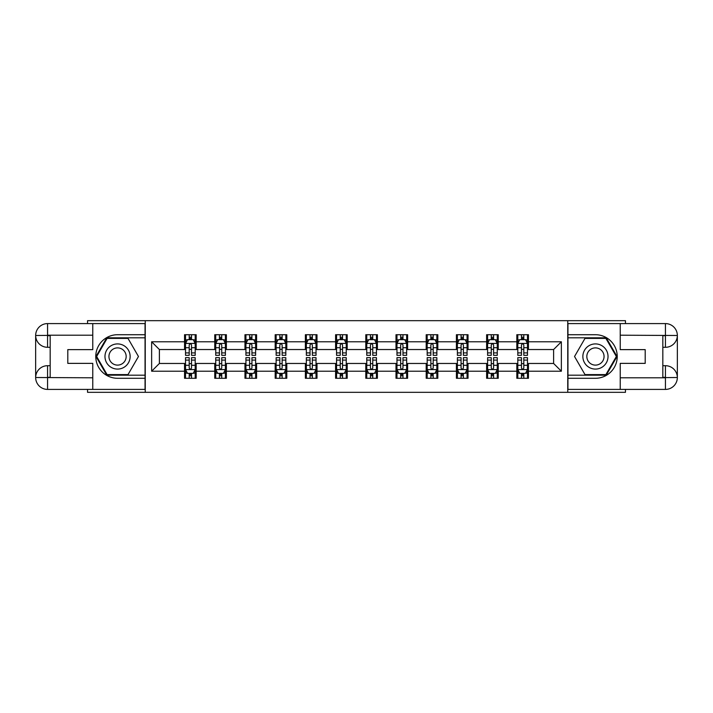 <?xml version="1.0" encoding="UTF-8"?>
<svg xmlns="http://www.w3.org/2000/svg" width="713" height="713" viewBox="0 0 713 713"><rect width="100%" height="100%" fill="white"/><g stroke="black" fill="none" stroke-linecap="round" stroke-linejoin="round"><path stroke-width="1.07" d="M87.547 389.414L87.547 392.319L625.453 392.319L625.453 389.414M625.453 323.586L625.453 320.681L567.753 320.681L567.753 392.319M567.753 320.681L87.547 320.681L87.547 323.586M145.247 392.319L145.247 320.681M528.449 341.785L528.449 334.718L516.827 334.718L516.827 341.785L498.235 341.785L498.235 334.718L486.623 334.718L486.623 341.785L468.031 341.785L468.031 334.718L456.418 334.718L456.418 341.785L437.827 341.785L437.827 334.718L426.205 334.718L426.205 341.785L407.622 341.785L407.622 334.718L396 334.718L396 341.785L377.409 341.785L377.409 334.718L365.796 334.718L365.796 341.785L347.204 341.785L347.204 334.718L335.591 334.718L335.591 341.785L317 341.785L317 334.718L305.378 334.718L305.378 341.785L286.795 341.785L286.795 334.718L275.173 334.718L275.173 341.785L256.582 341.785L256.582 334.718L244.969 334.718L244.969 341.785L226.377 341.785L226.377 334.718L214.765 334.718L214.765 341.785L196.173 341.785L196.173 334.718L184.551 334.718L184.551 341.785L151.637 341.785L151.637 371.215L159.382 363.47L184.551 363.47L184.551 378.282L196.173 378.282L196.173 363.47L214.765 363.47L214.765 378.282L226.377 378.282L226.377 363.47L244.969 363.47L244.969 378.282L256.582 378.282L256.582 363.47L275.173 363.47L275.173 378.282L286.795 378.282L286.795 363.47L305.378 363.47L305.378 378.282L317 378.282L317 363.47L335.591 363.47L335.591 378.282L347.204 378.282L347.204 363.47L365.796 363.47L365.796 378.282L377.409 378.282L377.409 363.47L396 363.47L396 378.282L407.622 378.282L407.622 363.47L426.205 363.47L426.205 378.282L437.827 378.282L437.827 363.47L456.418 363.47L456.418 378.282L468.031 378.282L468.031 363.47L486.623 363.47L486.623 378.282L498.235 378.282L498.235 363.47L516.827 363.47L516.827 378.282L528.449 378.282L528.449 363.47L553.618 363.47L553.618 349.53L528.449 349.53L528.449 341.785L561.363 341.785L561.363 371.215L528.449 371.215M516.827 371.215L498.235 371.215M486.623 371.215L468.031 371.215M456.418 371.215L437.827 371.215M426.205 371.215L407.622 371.215M396 371.215L377.409 371.215M365.796 371.215L347.204 371.215M335.591 371.215L317 371.215M305.378 371.215L286.795 371.215M275.173 371.215L256.582 371.215M244.969 371.215L226.377 371.215M214.765 371.215L196.173 371.215M184.551 371.215L151.637 371.215M516.827 341.785L516.827 349.53L498.235 349.53L498.235 341.785M486.623 341.785L486.623 349.53L468.031 349.53L468.031 341.785M456.418 341.785L456.418 349.53L437.827 349.53L437.827 341.785M426.205 341.785L426.205 349.53L407.622 349.53L407.622 341.785M396 341.785L396 349.53L377.409 349.53L377.409 341.785M365.796 341.785L365.796 349.53L347.204 349.53L347.204 341.785M335.591 341.785L335.591 349.53L317 349.53L317 341.785M305.378 341.785L305.378 349.53L286.795 349.53L286.795 341.785M275.173 341.785L275.173 349.53L256.582 349.53L256.582 341.785M244.969 341.785L244.969 349.53L226.377 349.53L226.377 341.785M214.765 341.785L214.765 349.53L196.173 349.53L196.173 341.785M184.551 341.785L184.551 349.53L159.382 349.53L151.637 341.785M159.382 349.53L159.382 363.47M561.363 371.215L553.618 363.47M553.618 349.53L561.363 341.785M184.551 339.557L185.523 339.557M189.203 339.557L191.521 339.557M195.202 339.557L196.173 339.557M184.551 349.334L185.523 349.334M189.203 349.334L191.521 349.334M195.202 349.334L196.173 349.334M184.551 363.666L185.523 363.666M189.203 363.666L191.521 363.666M195.202 363.666L196.173 363.666M184.551 373.443L185.523 373.443M189.203 373.443L191.521 373.443M195.202 373.443L196.173 373.443M214.765 363.666L215.727 363.666M219.408 363.666L221.734 363.666M225.406 363.666L226.377 363.666M214.765 373.443L215.727 373.443M219.408 373.443L221.734 373.443M225.406 373.443L226.377 373.443M214.765 339.557L215.727 339.557M219.408 339.557L221.734 339.557M225.406 339.557L226.377 339.557M214.765 349.334L215.727 349.334M219.408 349.334L221.734 349.334M225.406 349.334L226.377 349.334M244.969 363.666L245.932 363.666M249.612 363.666L251.939 363.666M255.619 363.666L256.582 363.666M244.969 373.443L245.932 373.443M249.612 373.443L251.939 373.443M255.619 373.443L256.582 373.443M244.969 339.557L245.932 339.557M249.612 339.557L251.939 339.557M255.619 339.557L256.582 339.557M244.969 349.334L245.932 349.334M249.612 349.334L251.939 349.334M255.619 349.334L256.582 349.334M275.173 363.666L276.145 363.666M279.817 363.666L282.143 363.666M285.824 363.666L286.795 363.666M275.173 373.443L276.145 373.443M279.817 373.443L282.143 373.443M285.824 373.443L286.795 373.443M275.173 339.557L276.145 339.557M279.817 339.557L282.143 339.557M285.824 339.557L286.795 339.557M275.173 349.334L276.145 349.334M279.817 349.334L282.143 349.334M285.824 349.334L286.795 349.334M305.378 363.666L306.349 363.666M310.03 363.666L312.347 363.666M316.028 363.666L317 363.666M305.378 373.443L306.349 373.443M310.03 373.443L312.347 373.443M316.028 373.443L317 373.443M305.378 339.557L306.349 339.557M310.03 339.557L312.347 339.557M316.028 339.557L317 339.557M305.378 349.334L306.349 349.334M310.03 349.334L312.347 349.334M316.028 349.334L317 349.334M335.591 363.666L336.554 363.666M340.235 363.666L342.561 363.666M346.242 363.666L347.204 363.666M335.591 373.443L336.554 373.443M340.235 373.443L342.561 373.443M346.242 373.443L347.204 373.443M335.591 339.557L336.554 339.557M340.235 339.557L342.561 339.557M346.242 339.557L347.204 339.557M335.591 349.334L336.554 349.334M340.235 349.334L342.561 349.334M346.242 349.334L347.204 349.334M365.796 363.666L366.758 363.666M370.439 363.666L372.765 363.666M376.446 363.666L377.409 363.666M365.796 373.443L366.758 373.443M370.439 373.443L372.765 373.443M376.446 373.443L377.409 373.443M365.796 339.557L366.758 339.557M370.439 339.557L372.765 339.557M376.446 339.557L377.409 339.557M365.796 349.334L366.758 349.334M370.439 349.334L372.765 349.334M376.446 349.334L377.409 349.334M396 363.666L396.972 363.666M400.653 363.666L402.97 363.666M406.651 363.666L407.622 363.666M396 373.443L396.972 373.443M400.653 373.443L402.97 373.443M406.651 373.443L407.622 373.443M396 339.557L396.972 339.557M400.653 339.557L402.97 339.557M406.651 339.557L407.622 339.557M396 349.334L396.972 349.334M400.653 349.334L402.97 349.334M406.651 349.334L407.622 349.334M426.205 363.666L427.176 363.666M430.857 363.666L433.183 363.666M436.855 363.666L437.827 363.666M426.205 373.443L427.176 373.443M430.857 373.443L433.183 373.443M436.855 373.443L437.827 373.443M426.205 339.557L427.176 339.557M430.857 339.557L433.183 339.557M436.855 339.557L437.827 339.557M426.205 349.334L427.176 349.334M430.857 349.334L433.183 349.334M436.855 349.334L437.827 349.334M456.418 363.666L457.381 363.666M461.061 363.666L463.388 363.666M467.068 363.666L468.031 363.666M456.418 373.443L457.381 373.443M461.061 373.443L463.388 373.443M467.068 373.443L468.031 373.443M456.418 339.557L457.381 339.557M461.061 339.557L463.388 339.557M467.068 339.557L468.031 339.557M456.418 349.334L457.381 349.334M461.061 349.334L463.388 349.334M467.068 349.334L468.031 349.334M486.623 363.666L487.594 363.666M491.266 363.666L493.592 363.666M497.273 363.666L498.235 363.666M486.623 373.443L487.594 373.443M491.266 373.443L493.592 373.443M497.273 373.443L498.235 373.443M486.623 339.557L487.594 339.557M491.266 339.557L493.592 339.557M497.273 339.557L498.235 339.557M486.623 349.334L487.594 349.334M491.266 349.334L493.592 349.334M497.273 349.334L498.235 349.334M516.827 363.666L517.798 363.666M521.479 363.666L523.797 363.666M527.477 363.666L528.449 363.666M516.827 373.443L517.798 373.443M521.479 373.443L523.797 373.443M527.477 373.443L528.449 373.443M516.827 339.557L517.798 339.557M521.479 339.557L523.797 339.557M527.477 339.557L528.449 339.557M516.827 349.334L517.798 349.334M521.479 349.334L523.797 349.334M527.477 349.334L528.449 349.334M191.521 337.231L189.203 337.231M195.202 352.908L191.521 352.908L191.521 355.341L195.202 355.341L195.202 343.523L193.268 339.655L187.457 339.655L185.523 343.523L185.523 355.341L189.203 355.341L189.203 352.908L185.523 352.908M185.523 343.523L185.523 334.718M195.202 343.523L195.202 334.718M189.203 339.655L189.203 334.718M191.521 334.718L191.521 339.655M191.521 352.908L191.521 344.976C190.754 343.488 189.979 343.488 189.203 344.976L189.203 352.908M189.203 375.769L191.521 375.769M185.523 360.092L189.203 360.092L189.203 357.659L185.523 357.659L185.523 369.477L187.457 373.345L193.268 373.345L195.202 369.477L195.202 357.659L191.521 357.659L191.521 360.092L195.202 360.092M195.202 369.477L195.202 378.282M185.523 369.477L185.523 378.282M191.521 373.345L191.521 378.282M189.203 378.282L189.203 373.345M189.203 360.092L189.203 368.024C189.979 369.512 190.745 369.512 191.521 368.024L191.521 360.092M123.848 345.6A12.584 12.584 0 0 0 106.656 350.208A12.584 12.584 0 0 0 111.264 367.4A12.584 12.584 0 0 0 128.456 362.792A12.584 12.584 0 0 0 123.848 345.6M121.87 349.04A8.618 8.618 0 0 0 110.096 352.195A8.618 8.618 0 0 0 113.251 363.96A8.618 8.618 0 0 0 125.016 360.805A8.618 8.618 0 0 0 121.87 349.04M128.01 374.601L107.102 374.601L96.647 356.5L107.102 338.399L128.01 338.399L138.465 356.5L128.01 374.601M601.736 345.6A12.584 12.584 0 0 0 584.544 350.208A12.584 12.584 0 0 0 589.152 367.4A12.584 12.584 0 0 0 606.344 362.792A12.584 12.584 0 0 0 601.736 345.6M599.749 349.04A8.618 8.618 0 0 0 587.984 352.195A8.618 8.618 0 0 0 591.13 363.96A8.618 8.618 0 0 0 602.904 360.805A8.618 8.618 0 0 0 599.749 349.04M605.898 374.601L584.99 374.601L574.535 356.5L584.99 338.399L605.898 338.399L616.353 356.5L605.898 374.601M50.168 347.302L47.557 347.302A11.907 11.907 0 0 1 35.65 335.493A11.907 11.907 0 0 1 47.557 323.586L145.051 323.586L145.051 334.718L117.556 334.718A21.782 21.782 0 0 0 95.774 356.5A21.782 21.782 0 0 0 117.556 378.282L145.051 378.282L145.051 389.414L47.557 389.414A11.907 11.907 0 0 1 35.65 377.507A11.907 11.907 0 0 1 47.557 365.698L50.168 365.698M145.051 378.282L145.051 334.718M92.77 323.586L92.77 349.628L67.797 349.628L67.797 363.372L92.77 363.372L92.77 389.414M92.77 335.199L47.557 335.199L47.557 347.302A11.907 11.907 0 0 1 35.65 335.493L35.65 377.507L92.77 377.801M47.557 377.801L47.557 389.414A11.907 11.907 0 0 1 35.65 377.507A11.907 11.907 0 0 1 47.557 365.698L47.557 377.32L50.168 377.32L50.168 335.68L47.557 335.68M145.051 337.81L106.772 337.81L95.979 356.5L106.772 375.19L145.051 375.19M47.557 347.302A11.907 11.907 0 0 1 35.65 335.493L47.254 335.404M662.832 365.698L665.443 365.698A11.907 11.907 0 0 1 677.35 377.507A11.907 11.907 0 0 1 665.443 389.414L567.949 389.414L567.949 378.282L595.444 378.282A21.782 21.782 0 0 0 617.226 356.5A21.782 21.782 0 0 0 595.444 334.718L567.949 334.718L567.949 323.586L665.443 323.586A11.907 11.907 0 0 1 677.35 335.493A11.907 11.907 0 0 1 665.443 347.302L662.832 347.302M567.949 334.718L567.949 378.282M620.23 389.414L620.23 363.372L645.203 363.372L645.203 349.628L620.23 349.628L620.23 323.586M620.23 377.801L665.443 377.801L665.443 365.698A11.907 11.907 0 0 1 677.35 377.507L677.35 335.493L620.23 335.199M665.443 335.199L665.443 323.586A11.907 11.907 0 0 1 677.35 335.493A11.907 11.907 0 0 1 665.443 347.302L665.443 335.68L662.832 335.68L662.832 377.32L665.443 377.32M567.949 375.19L606.228 375.19L617.021 356.5L606.228 337.81L567.949 337.81M665.443 365.698A11.907 11.907 0 0 1 677.35 377.507L665.746 377.596M221.734 337.231L219.408 337.231M225.406 352.908L221.734 352.908L221.734 355.341L225.406 355.341L225.406 343.523L223.472 339.655L217.661 339.655L215.727 343.523L215.727 355.341L219.408 355.341L219.408 352.908L215.727 352.908M215.727 343.523L215.727 334.718M225.406 343.523L225.406 334.718M219.408 339.655L219.408 334.718M221.734 334.718L221.734 339.655M221.734 352.908L221.734 344.976C220.959 343.488 220.183 343.488 219.408 344.976L219.408 352.908M251.939 337.231L249.612 337.231M255.619 352.908L251.939 352.908L251.939 355.341L255.619 355.341L255.619 343.523L253.676 339.655L247.874 339.655L245.932 343.523L245.932 355.341L249.612 355.341L249.612 352.908L245.932 352.908M245.932 343.523L245.932 334.718M255.619 343.523L255.619 334.718M249.612 339.655L249.612 334.718M251.939 334.718L251.939 339.655M251.939 352.908L251.939 344.976C251.163 343.488 250.388 343.488 249.612 344.976L249.612 352.908M219.408 375.769L221.734 375.769M215.727 360.092L219.408 360.092L219.408 357.659L215.727 357.659L215.727 369.477L217.661 373.345L223.472 373.345L225.406 369.477L225.406 357.659L221.734 357.659L221.734 360.092L225.406 360.092M225.406 369.477L225.406 378.282M215.727 369.477L215.727 378.282M221.734 373.345L221.734 378.282M219.408 378.282L219.408 373.345M219.408 360.092L219.408 368.024C220.183 369.512 220.959 369.512 221.734 368.024L221.734 360.092M249.612 375.769L251.939 375.769M245.932 360.092L249.612 360.092L249.612 357.659L245.932 357.659L245.932 369.477L247.874 373.345L253.676 373.345L255.619 369.477L255.619 357.659L251.939 357.659L251.939 360.092L255.619 360.092M255.619 369.477L255.619 378.282M245.932 369.477L245.932 378.282M251.939 373.345L251.939 378.282M249.612 378.282L249.612 373.345M249.612 360.092L249.612 368.024C250.388 369.512 251.163 369.512 251.939 368.024L251.939 360.092M282.143 337.231L279.817 337.231M285.824 352.908L282.143 352.908L282.143 355.341L285.824 355.341L285.824 343.523L283.89 339.655L278.079 339.655L276.145 343.523L276.145 355.341L279.817 355.341L279.817 352.908L276.145 352.908M276.145 343.523L276.145 334.718M285.824 343.523L285.824 334.718M279.817 339.655L279.817 334.718M282.143 334.718L282.143 339.655M282.143 352.908L282.143 344.976C281.368 343.488 280.601 343.488 279.817 344.976L279.817 352.908M312.347 337.231L310.03 337.231M316.028 352.908L312.347 352.908L312.347 355.341L316.028 355.341L316.028 343.523L314.094 339.655L308.283 339.655L306.349 343.523L306.349 355.341L310.03 355.341L310.03 352.908L306.349 352.908M306.349 343.523L306.349 334.718M316.028 343.523L316.028 334.718M310.03 339.655L310.03 334.718M312.347 334.718L312.347 339.655M312.347 352.908L312.347 344.976C311.581 343.488 310.806 343.488 310.03 344.976L310.03 352.908M342.561 337.231L340.235 337.231M346.242 352.908L342.561 352.908L342.561 355.341L346.242 355.341L346.242 343.523L344.299 339.655L338.488 339.655L336.554 343.523L336.554 355.341L340.235 355.341L340.235 352.908L336.554 352.908M336.554 343.523L336.554 334.718M346.242 343.523L346.242 334.718M340.235 339.655L340.235 334.718M342.561 334.718L342.561 339.655M342.561 352.908L342.561 344.976C341.785 343.488 341.01 343.488 340.235 344.976L340.235 352.908M279.817 375.769L282.143 375.769M276.145 360.092L279.817 360.092L279.817 357.659L276.145 357.659L276.145 369.477L278.079 373.345L283.89 373.345L285.824 369.477L285.824 357.659L282.143 357.659L282.143 360.092L285.824 360.092M285.824 369.477L285.824 378.282M276.145 369.477L276.145 378.282M282.143 373.345L282.143 378.282M279.817 378.282L279.817 373.345M279.817 360.092L279.817 368.024C280.592 369.512 281.368 369.512 282.143 368.024L282.143 360.092M310.03 375.769L312.347 375.769M306.349 360.092L310.03 360.092L310.03 357.659L306.349 357.659L306.349 369.477L308.283 373.345L314.094 373.345L316.028 369.477L316.028 357.659L312.347 357.659L312.347 360.092L316.028 360.092M316.028 369.477L316.028 378.282M306.349 369.477L306.349 378.282M312.347 373.345L312.347 378.282M310.03 378.282L310.03 373.345M310.03 360.092L310.03 368.024C310.806 369.512 311.572 369.512 312.347 368.024L312.347 360.092M340.235 375.769L342.561 375.769M336.554 360.092L340.235 360.092L340.235 357.659L336.554 357.659L336.554 369.477L338.488 373.345L344.299 373.345L346.242 369.477L346.242 357.659L342.561 357.659L342.561 360.092L346.242 360.092M346.242 369.477L346.242 378.282M336.554 369.477L336.554 378.282M342.561 373.345L342.561 378.282M340.235 378.282L340.235 373.345M340.235 360.092L340.235 368.024C341.01 369.512 341.785 369.512 342.561 368.024L342.561 360.092M372.765 337.231L370.439 337.231M376.446 352.908L372.765 352.908L372.765 355.341L376.446 355.341L376.446 343.523L374.512 339.655L368.701 339.655L366.758 343.523L366.758 355.341L370.439 355.341L370.439 352.908L366.758 352.908M366.758 343.523L366.758 334.718M376.446 343.523L376.446 334.718M370.439 339.655L370.439 334.718M372.765 334.718L372.765 339.655M372.765 352.908L372.765 344.976C371.99 343.488 371.215 343.488 370.439 344.976L370.439 352.908M370.439 375.769L372.765 375.769M366.758 360.092L370.439 360.092L370.439 357.659L366.758 357.659L366.758 369.477L368.701 373.345L374.512 373.345L376.446 369.477L376.446 357.659L372.765 357.659L372.765 360.092L376.446 360.092M376.446 369.477L376.446 378.282M366.758 369.477L366.758 378.282M372.765 373.345L372.765 378.282M370.439 378.282L370.439 373.345M370.439 360.092L370.439 368.024C371.215 369.512 371.99 369.512 372.765 368.024L372.765 360.092M402.97 337.231L400.653 337.231M406.651 352.908L402.97 352.908L402.97 355.341L406.651 355.341L406.651 343.523L404.717 339.655L398.906 339.655L396.972 343.523L396.972 355.341L400.653 355.341L400.653 352.908L396.972 352.908M396.972 343.523L396.972 334.718M406.651 343.523L406.651 334.718M400.653 339.655L400.653 334.718M402.97 334.718L402.97 339.655M402.97 352.908L402.97 344.976C402.194 343.488 401.428 343.488 400.653 344.976L400.653 352.908M400.653 375.769L402.97 375.769M396.972 360.092L400.653 360.092L400.653 357.659L396.972 357.659L396.972 369.477L398.906 373.345L404.717 373.345L406.651 369.477L406.651 357.659L402.97 357.659L402.97 360.092L406.651 360.092M406.651 369.477L406.651 378.282M396.972 369.477L396.972 378.282M402.97 373.345L402.97 378.282M400.653 378.282L400.653 373.345M400.653 360.092L400.653 368.024C401.419 369.512 402.194 369.512 402.97 368.024L402.97 360.092M433.183 337.231L430.857 337.231M436.855 352.908L433.183 352.908L433.183 355.341L436.855 355.341L436.855 343.523L434.921 339.655L429.11 339.655L427.176 343.523L427.176 355.341L430.857 355.341L430.857 352.908L427.176 352.908M427.176 343.523L427.176 334.718M436.855 343.523L436.855 334.718M430.857 339.655L430.857 334.718M433.183 334.718L433.183 339.655M433.183 352.908L433.183 344.976C432.408 343.488 431.632 343.488 430.857 344.976L430.857 352.908M430.857 375.769L433.183 375.769M427.176 360.092L430.857 360.092L430.857 357.659L427.176 357.659L427.176 369.477L429.11 373.345L434.921 373.345L436.855 369.477L436.855 357.659L433.183 357.659L433.183 360.092L436.855 360.092M436.855 369.477L436.855 378.282M427.176 369.477L427.176 378.282M433.183 373.345L433.183 378.282M430.857 378.282L430.857 373.345M430.857 360.092L430.857 368.024C431.632 369.512 432.399 369.512 433.183 368.024L433.183 360.092M463.388 337.231L461.061 337.231M467.068 352.908L463.388 352.908L463.388 355.341L467.068 355.341L467.068 343.523L465.126 339.655L459.324 339.655L457.381 343.523L457.381 355.341L461.061 355.341L461.061 352.908L457.381 352.908M457.381 343.523L457.381 334.718M467.068 343.523L467.068 334.718M461.061 339.655L461.061 334.718M463.388 334.718L463.388 339.655M463.388 352.908L463.388 344.976C462.612 343.488 461.837 343.488 461.061 344.976L461.061 352.908M461.061 375.769L463.388 375.769M457.381 360.092L461.061 360.092L461.061 357.659L457.381 357.659L457.381 369.477L459.324 373.345L465.126 373.345L467.068 369.477L467.068 357.659L463.388 357.659L463.388 360.092L467.068 360.092M467.068 369.477L467.068 378.282M457.381 369.477L457.381 378.282M463.388 373.345L463.388 378.282M461.061 378.282L461.061 373.345M461.061 360.092L461.061 368.024C461.837 369.512 462.612 369.512 463.388 368.024L463.388 360.092M493.592 337.231L491.266 337.231M497.273 352.908L493.592 352.908L493.592 355.341L497.273 355.341L497.273 343.523L495.339 339.655L489.528 339.655L487.594 343.523L487.594 355.341L491.266 355.341L491.266 352.908L487.594 352.908M487.594 343.523L487.594 334.718M497.273 343.523L497.273 334.718M491.266 339.655L491.266 334.718M493.592 334.718L493.592 339.655M493.592 352.908L493.592 344.976C492.817 343.488 492.041 343.488 491.266 344.976L491.266 352.908M491.266 375.769L493.592 375.769M487.594 360.092L491.266 360.092L491.266 357.659L487.594 357.659L487.594 369.477L489.528 373.345L495.339 373.345L497.273 369.477L497.273 357.659L493.592 357.659L493.592 360.092L497.273 360.092M497.273 369.477L497.273 378.282M487.594 369.477L487.594 378.282M493.592 373.345L493.592 378.282M491.266 378.282L491.266 373.345M491.266 360.092L491.266 368.024C492.041 369.512 492.817 369.512 493.592 368.024L493.592 360.092M523.797 337.231L521.479 337.231M527.477 352.908L523.797 352.908L523.797 355.341L527.477 355.341L527.477 343.523L525.543 339.655L519.732 339.655L517.798 343.523L517.798 355.341L521.479 355.341L521.479 352.908L517.798 352.908M517.798 343.523L517.798 334.718M527.477 343.523L527.477 334.718M521.479 339.655L521.479 334.718M523.797 334.718L523.797 339.655M523.797 352.908L523.797 344.976C523.021 343.488 522.255 343.488 521.479 344.976L521.479 352.908M521.479 375.769L523.797 375.769M517.798 360.092L521.479 360.092L521.479 357.659L517.798 357.659L517.798 369.477L519.732 373.345L525.543 373.345L527.477 369.477L527.477 357.659L523.797 357.659L523.797 360.092L527.477 360.092M527.477 369.477L527.477 378.282M517.798 369.477L517.798 378.282M523.797 373.345L523.797 378.282M521.479 378.282L521.479 373.345M521.479 360.092L521.479 368.024C522.246 369.512 523.021 369.512 523.797 368.024L523.797 360.092M195.157 343.425L185.567 343.425M185.523 339.887L187.341 339.887M193.383 339.887L195.202 339.887M189.203 347.721L185.523 347.721M195.202 347.721L191.521 347.721M191.521 338.47L189.203 338.47M185.567 369.575L195.157 369.575M195.202 373.113L193.383 373.113M187.341 373.113L185.523 373.113M191.521 365.279L195.202 365.279M185.523 365.279L189.203 365.279M189.203 374.53L191.521 374.53M35.65 377.507A11.907 11.907 0 0 1 47.557 365.698M35.65 335.493A11.907 11.907 0 0 1 47.557 323.586L47.557 335.199M677.35 335.493A11.907 11.907 0 0 1 665.443 347.302M677.35 377.507A11.907 11.907 0 0 1 665.443 389.414L665.443 377.801M225.361 343.425L215.781 343.425M215.727 339.887L217.545 339.887M223.588 339.887L225.406 339.887M219.408 347.721L215.727 347.721M225.406 347.721L221.734 347.721M221.734 338.47L219.408 338.47M255.566 343.425L245.985 343.425M245.932 339.887L247.759 339.887M253.801 339.887L255.619 339.887M249.612 347.721L245.932 347.721M255.619 347.721L251.939 347.721M251.939 338.47L249.612 338.47M215.781 369.575L225.361 369.575M225.406 373.113L223.588 373.113M217.545 373.113L215.727 373.113M221.734 365.279L225.406 365.279M215.727 365.279L219.408 365.279M219.408 374.53L221.734 374.53M245.985 369.575L255.566 369.575M255.619 373.113L253.801 373.113M247.759 373.113L245.932 373.113M251.939 365.279L255.619 365.279M245.932 365.279L249.612 365.279M249.612 374.53L251.939 374.53M285.779 343.425L276.189 343.425M276.145 339.887L277.963 339.887M284.006 339.887L285.824 339.887M279.817 347.721L276.145 347.721M285.824 347.721L282.143 347.721M282.143 338.47L279.817 338.47M315.984 343.425L306.394 343.425M306.349 339.887L308.168 339.887M314.21 339.887L316.028 339.887M310.03 347.721L306.349 347.721M316.028 347.721L312.347 347.721M312.347 338.47L310.03 338.47M346.188 343.425L336.607 343.425M336.554 339.887L338.372 339.887M344.415 339.887L346.242 339.887M340.235 347.721L336.554 347.721M346.242 347.721L342.561 347.721M342.561 338.47L340.235 338.47M276.189 369.575L285.779 369.575M285.824 373.113L284.006 373.113M277.963 373.113L276.145 373.113M282.143 365.279L285.824 365.279M276.145 365.279L279.817 365.279M279.817 374.53L282.143 374.53M306.394 369.575L315.984 369.575M316.028 373.113L314.21 373.113M308.168 373.113L306.349 373.113M312.347 365.279L316.028 365.279M306.349 365.279L310.03 365.279M310.03 374.53L312.347 374.53M336.607 369.575L346.188 369.575M346.242 373.113L344.415 373.113M338.372 373.113L336.554 373.113M342.561 365.279L346.242 365.279M336.554 365.279L340.235 365.279M340.235 374.53L342.561 374.53M376.393 343.425L366.812 343.425M366.758 339.887L368.585 339.887M374.628 339.887L376.446 339.887M370.439 347.721L366.758 347.721M376.446 347.721L372.765 347.721M372.765 338.47L370.439 338.47M366.812 369.575L376.393 369.575M376.446 373.113L374.628 373.113M368.585 373.113L366.758 373.113M372.765 365.279L376.446 365.279M366.758 365.279L370.439 365.279M370.439 374.53L372.765 374.53M406.606 343.425L397.016 343.425M396.972 339.887L398.79 339.887M404.832 339.887L406.651 339.887M400.653 347.721L396.972 347.721M406.651 347.721L402.97 347.721M402.97 338.47L400.653 338.47M397.016 369.575L406.606 369.575M406.651 373.113L404.832 373.113M398.79 373.113L396.972 373.113M402.97 365.279L406.651 365.279M396.972 365.279L400.653 365.279M400.653 374.53L402.97 374.53M436.811 343.425L427.221 343.425M427.176 339.887L428.994 339.887M435.037 339.887L436.855 339.887M430.857 347.721L427.176 347.721M436.855 347.721L433.183 347.721M433.183 338.47L430.857 338.47M427.221 369.575L436.811 369.575M436.855 373.113L435.037 373.113M428.994 373.113L427.176 373.113M433.183 365.279L436.855 365.279M427.176 365.279L430.857 365.279M430.857 374.53L433.183 374.53M467.015 343.425L457.434 343.425M457.381 339.887L459.199 339.887M465.241 339.887L467.068 339.887M461.061 347.721L457.381 347.721M467.068 347.721L463.388 347.721M463.388 338.47L461.061 338.47M457.434 369.575L467.015 369.575M467.068 373.113L465.241 373.113M459.199 373.113L457.381 373.113M463.388 365.279L467.068 365.279M457.381 365.279L461.061 365.279M461.061 374.53L463.388 374.53M497.219 343.425L487.639 343.425M487.594 339.887L489.412 339.887M495.455 339.887L497.273 339.887M491.266 347.721L487.594 347.721M497.273 347.721L493.592 347.721M493.592 338.47L491.266 338.47M487.639 369.575L497.219 369.575M497.273 373.113L495.455 373.113M489.412 373.113L487.594 373.113M493.592 365.279L497.273 365.279M487.594 365.279L491.266 365.279M491.266 374.53L493.592 374.53M527.433 343.425L517.843 343.425M517.798 339.887L519.617 339.887M525.659 339.887L527.477 339.887M521.479 347.721L517.798 347.721M527.477 347.721L523.797 347.721M523.797 338.47L521.479 338.47M517.843 369.575L527.433 369.575M527.477 373.113L525.659 373.113M519.617 373.113L517.798 373.113M523.797 365.279L527.477 365.279M517.798 365.279L521.479 365.279M521.479 374.53L523.797 374.53"/></g></svg>
